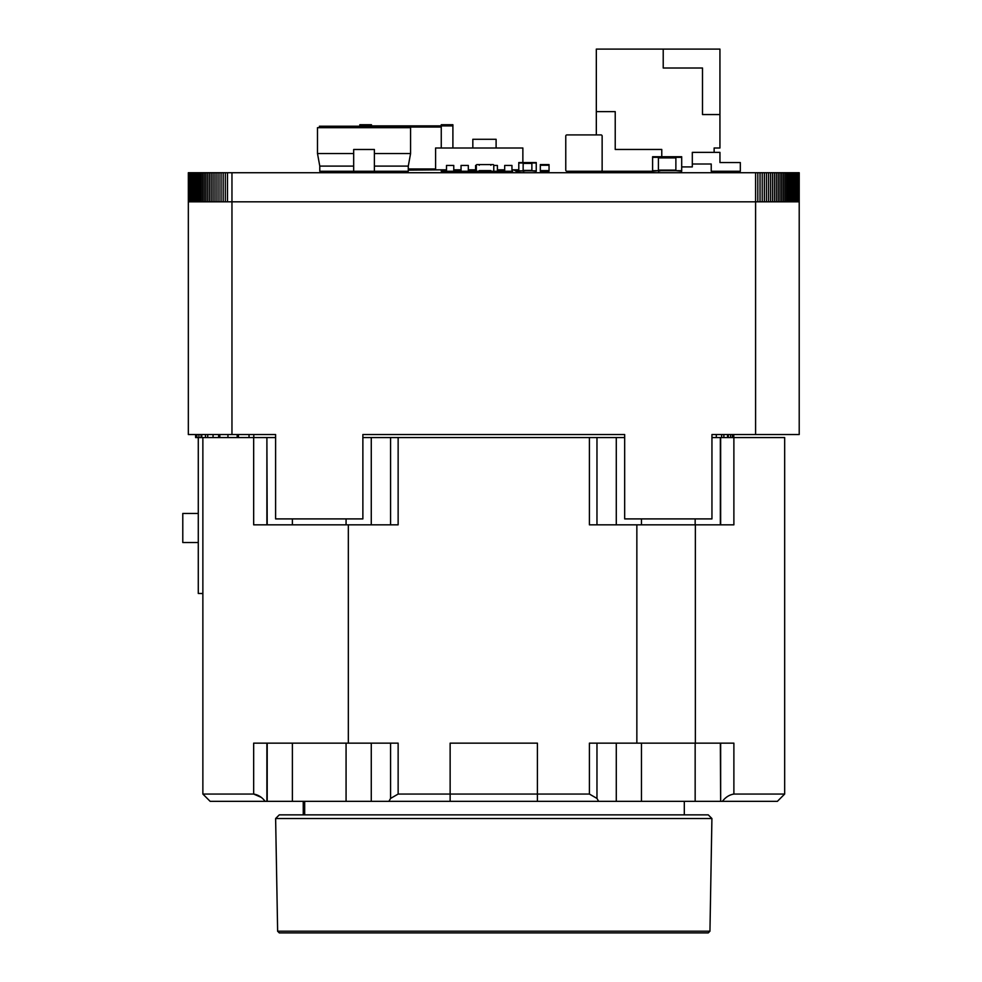 <?xml version="1.0" encoding="UTF-8"?>
<svg xmlns="http://www.w3.org/2000/svg" width="982" height="982" viewBox="0 0 982 982"><rect width="100%" height="100%" fill="white"/><g stroke="black" fill="none" stroke-linecap="round" stroke-linejoin="round"><path stroke-width="1.47" d="M733.763 437.567L733.763 434.535L740.514 434.535M799.213 434.535L755.588 434.535L755.588 201.826L799.213 201.826L799.213 434.535M231.961 434.535L188.335 434.535L188.335 201.826L231.961 201.826L231.961 434.535L275.598 434.535L275.598 518.901L362.874 518.901L362.874 434.535L624.675 434.535L624.675 518.901L711.95 518.901L711.95 434.535L755.588 434.535M231.961 201.826L755.588 201.826L231.961 201.826L231.961 172.734L799.213 172.734L799.213 201.826M711.95 437.567L733.885 437.567L733.885 524.83L695.366 524.83L695.366 743.153L733.885 743.153L733.885 794.057L784.667 794.057L784.667 437.567L733.885 437.567M362.874 437.567L398.14 437.567L398.14 524.83L253.663 524.83L253.663 437.567L266.895 437.567L266.895 524.83M784.667 794.057L777.4 801.337L722.421 801.337C725.538 797.224 729.356 794.794 733.885 794.057C729.356 794.794 725.538 797.224 722.421 801.337L720.653 801.337L720.653 743.153M596.97 743.153L596.97 798.427L598.639 801.337L537.412 801.337L537.412 743.153L450.137 743.153L537.412 743.153L537.412 794.057L450.137 794.057L450.137 743.153L450.137 801.337L450.137 794.057L398.14 794.057L398.14 743.153L253.663 743.153L253.663 794.057C258.192 794.794 262.01 797.224 265.128 801.337L210.148 801.337L202.869 794.057L253.663 794.057L261.138 797.31M266.895 743.153L266.895 801.337L265.128 801.337M596.97 798.427L589.409 794.057L537.412 794.057L537.412 801.337L388.897 801.337L390.578 798.427L390.578 743.153M371.27 743.153L371.27 801.337L388.897 801.337M371.27 801.337L346.069 801.337L346.069 743.153M292.39 743.153L292.39 801.337L346.069 801.337M292.39 801.337L267.202 801.337L267.202 743.153M398.14 794.057L390.578 798.427M253.663 437.567L227.947 437.567L227.947 434.535M267.202 524.83L266.895 437.567M267.202 437.567L275.598 437.567M589.409 794.057L589.409 743.153L636.852 743.153L636.852 524.83L589.409 524.83L589.409 437.567L398.14 437.567M589.409 437.567L624.675 437.567M202.869 794.057L202.869 437.567M720.346 743.153L720.653 801.337M720.346 801.337L695.158 801.337L695.158 743.153M641.467 743.153L641.467 801.337L695.158 801.337M641.467 801.337L616.279 801.337L616.279 743.153M598.639 801.337L616.279 801.337M695.366 524.83L636.852 524.83M695.366 743.153L636.852 743.153M277.636 931.206L275.623 818.522L711.913 818.522L709.949 931.206L277.636 931.206M709.949 931.206L708.255 932.9L279.293 932.9L277.599 931.206M711.913 818.522L708.255 814.864L279.293 814.864L275.623 818.522M304.678 801.337L304.678 814.864M684.307 801.337L684.307 814.864M303.266 801.337L303.266 814.864L303.242 801.337M202.869 593.582L198.462 593.459M249.035 437.567L249.035 434.535M238.43 437.567L238.43 434.535M219.808 434.535L219.808 437.567L237.19 437.567L237.19 434.535M219.808 437.567L218.655 437.567L218.655 434.535M218.655 437.567L213.057 437.567L213.057 434.535M213.057 437.567L207.705 437.567L207.705 434.535M207.705 437.567L205.496 437.567L205.496 434.535M205.496 437.567L201.764 437.567L201.764 434.535M201.764 437.567L201.101 437.567L201.101 434.535M201.101 437.567L198.916 437.567L198.916 434.535M198.916 437.567L196.854 437.567L196.854 434.535M196.854 437.567L195.835 437.567L195.835 434.535M195.835 437.567L195.602 434.535L195.602 437.567M733.529 437.567L733.529 434.535M732.437 437.567L732.437 434.535M730.559 437.567L730.559 434.535M728.251 437.567L728.251 434.535M727.601 437.567L727.601 434.535M723.869 437.567L723.869 434.535M721.66 437.567L721.66 434.535M716.308 437.567L716.308 434.535M198.278 513.463L182.787 513.463L182.787 542.543L198.278 542.543M202.869 593.459L198.278 593.459L198.278 437.567M512.678 169.825L512.678 171.273L445.779 171.273L445.779 169.825M511.953 171.273L511.953 165.455L504.687 165.455L504.687 169.825L497.408 169.825L497.408 165.455L493.774 165.455L497.408 165.455L497.408 171.273M504.687 171.273L504.687 165.455L511.953 165.455L511.953 169.825L518.791 169.825M453.77 171.273L453.77 165.455L446.503 165.455L446.503 169.825L435.591 169.825L435.591 148L522.866 148L522.866 162.546M446.503 171.273L446.503 165.455L453.77 165.455L453.77 169.825L461.049 169.825L461.049 165.455L468.316 165.455L461.049 165.455L461.049 171.273M468.316 171.273L468.316 165.455L468.316 169.825L475.595 169.825L475.595 165.455L476.319 165.455L475.595 165.455L475.595 171.273M482.862 171.273L482.862 170.61M490.141 171.273L490.141 170.61M681.692 170.696L675.874 170.696L681.692 171.273L681.692 156.727L652.6 156.727L652.6 171.273L596.32 171.273M652.6 157.316L658.419 157.316L658.419 170.696L675.874 170.696L675.874 157.316L681.692 157.316M652.6 170.696L658.419 170.696L652.6 171.273M496.106 148L496.106 139.284L472.833 139.284L472.833 148M681.692 166.915L692.31 166.915L692.31 152.37L714.135 152.37L714.135 148L719.941 148L719.941 49.1L663.218 49.1L663.218 68.004L702.498 68.004L702.498 114.55L719.941 114.55M663.218 49.1L596.32 49.1L596.32 111.641L615.223 111.641L615.223 149.46L661.77 149.46L661.77 157.316M596.32 134.915L596.32 111.641M660.898 170.696L658.419 171.273M692.31 164.006L711.226 164.006L711.226 171.273L740.318 171.273L740.318 162.546L719.953 162.546L719.953 152.37L714.135 152.37M536.246 170.843L531.876 170.843L536.246 171.273L536.246 162.546L518.791 162.546L518.791 171.273L516.753 171.261M518.791 162.987L523.148 162.987L523.148 170.843L531.876 170.843L531.876 162.987L536.246 162.987M514.065 169.825A3.781 3.781 0 0 0 518.791 170.856L523.148 170.843L518.791 171.273M476.319 170.61L476.319 165.258A0.675 0.675 0 0 1 476.994 164.583L478.565 164.583A0.675 0.675 0 0 1 479.228 165.258L479.228 164.583L490.865 164.583L490.865 165.258A0.675 0.675 0 0 1 491.528 164.583L493.099 164.583A0.675 0.675 0 0 1 493.774 165.258L493.774 170.61A0.675 0.675 0 0 1 493.099 171.273L491.528 171.273A0.675 0.675 0 0 1 490.865 170.61L479.228 170.61A0.675 0.675 0 0 1 478.565 171.273L476.994 171.273A0.675 0.675 0 0 1 476.319 170.61M359.817 126.212L359.817 124.739L371.454 124.739L371.454 125.892L441.262 125.892L441.262 124.739L452.898 124.739L452.898 148M371.454 126.212L359.817 125.892M408.279 170.119L441.262 169.825M441.262 148L441.262 125.892L452.898 125.892M445.779 170.119L441.262 170.119L441.262 171.273L445.779 171.273M540.321 165.258L540.321 171.273L549.048 171.273L549.048 164.583L540.321 164.583L540.321 165.258L549.048 165.258M565.767 136.081L565.767 170.119L565.767 136.081A1.166 1.166 0 0 1 566.933 134.915L600.972 134.915L566.933 134.915M566.933 171.273L600.972 171.273L566.933 171.273A1.166 1.166 0 0 1 565.767 170.119M600.972 171.273A1.166 1.166 0 0 0 602.138 170.119L602.138 136.081A1.166 1.166 0 0 0 600.972 134.915M602.138 170.119L602.138 136.081M408.622 127.672L408.622 126.212L319.432 126.212L319.432 127.672M374.387 153.536L410.574 153.536L410.574 127.672L317.493 127.672L317.493 153.536L319.788 166.105L353.68 166.105M353.68 153.536L317.493 153.536M410.586 153.536L408.279 166.105L374.387 166.105M408.279 166.105L408.279 171.273L319.788 171.273L319.788 166.105M374.387 171.273L374.387 149.485L353.68 149.485L353.68 171.273M525.48 170.843L523.148 171.273M188.556 201.826L188.384 172.734L188.384 201.826L195.786 201.826L195.786 172.734L231.961 172.734M188.335 172.734L188.335 201.826M188.556 172.734L188.839 201.826M188.839 172.734L195.786 172.734M791.762 172.734L791.762 201.826L798.992 201.826L798.992 172.734M764.377 172.734L764.377 201.826L776.381 201.826L776.381 172.734M211.167 172.734L211.167 201.826L223.172 201.826L223.172 172.734M189.219 172.734L189.219 201.826M189.698 172.734L189.698 201.826M190.287 172.734L190.287 201.826M190.974 172.734L190.974 201.826M191.76 172.734L191.76 201.826M192.632 172.734L192.632 201.826M193.601 172.734L193.601 201.826M194.645 172.734L194.645 201.826M197.001 172.734L197.001 201.826M198.29 172.734L198.29 201.826M199.665 172.734L199.665 201.826M201.114 172.734L201.114 201.826M202.623 172.734L202.623 201.826M204.207 172.734L204.207 201.826M205.852 172.734L205.852 201.826M207.57 172.734L207.57 201.826M209.338 172.734L209.338 201.826M213.045 172.734L213.045 201.826M214.984 172.734L214.984 201.826M216.961 172.734L216.961 201.826M218.986 172.734L218.986 201.826M221.06 172.734L221.06 201.826M225.32 172.734L225.32 201.826M227.505 172.734L227.505 201.826M755.588 172.734L755.588 201.826M757.822 172.734L757.822 201.826M760.043 172.734L760.043 201.826M762.228 172.734L762.228 201.826M766.488 172.734L766.488 201.826M768.562 172.734L768.562 201.826M770.588 172.734L770.588 201.826M772.564 172.734L772.564 201.826M774.503 172.734L774.503 201.826M778.21 172.734L778.21 201.826M779.978 172.734L779.978 201.826M781.684 172.734L781.684 201.826M783.341 172.734L783.341 201.826M784.925 172.734L784.925 201.826M786.435 172.734L786.435 201.826M787.883 172.734L787.883 201.826M789.258 172.734L789.258 201.826M790.547 172.734L790.547 201.826M792.904 172.734L792.904 201.826M793.947 172.734L793.947 201.826M794.917 172.734L794.917 201.826M795.788 172.734L795.788 201.826M796.574 172.734L796.574 201.826M797.249 172.734L797.249 201.826M797.838 172.734L797.838 201.826M798.329 172.734L798.329 201.826M798.71 172.734L798.71 201.826M720.653 524.83L720.653 437.567M348.328 743.153L348.328 524.83M390.578 524.83L390.578 437.567M371.27 437.567L371.27 524.83M346.069 524.83L346.069 518.901M292.39 518.901L292.39 524.83M596.97 437.567L596.97 524.83M616.279 524.83L616.279 437.567M720.346 437.567L720.346 524.83M641.467 518.901L641.467 524.83M695.158 524.83L695.158 518.901M253.786 437.567L253.786 434.535M675.874 170.119L658.419 170.119M675.874 157.893L658.419 157.893M531.876 170.402L523.148 170.402M531.876 163.417L523.148 163.417M408.279 168.953L435.591 168.953M408.622 127.059L441.262 127.059M540.321 170.61L549.048 170.61"/></g></svg>
